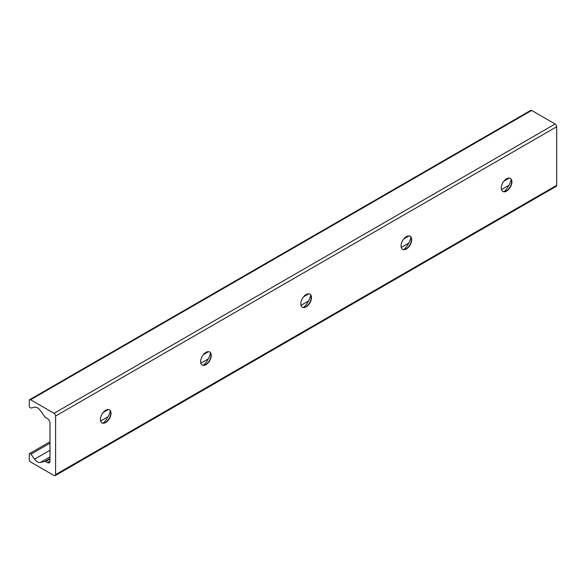 <?xml version="1.0" encoding="UTF-8"?>
<svg xmlns="http://www.w3.org/2000/svg" width="586" height="586" viewBox="0 0 586 586"><rect width="100%" height="100%" fill="white"/><g stroke="black" fill="none" stroke-linecap="round" stroke-linejoin="round"><path stroke-width="0.88" d="M103.253 423.121A15.148 8.746 120 0 0 110.307 410.903M109.355 409.804A7.53 4.344 -60 0 1 110.791 413.174A7.53 4.344 -60 0 1 105.465 422.396A7.53 4.344 -60 0 1 101.832 422.843M100.389 419.466A7.53 4.344 -60 0 1 103.678 411.892A7.53 4.344 -60 0 1 109.479 409.878A7.53 4.344 -60 0 1 109.479 418.565A7.53 4.344 -60 0 1 101.949 422.916A7.53 4.344 -60 0 1 100.389 419.466M203.474 365.261A15.148 8.746 120 0 0 210.528 353.043M209.576 351.944A7.53 4.344 -60 0 1 211.011 355.314A7.53 4.344 -60 0 1 205.686 364.536A7.53 4.344 -60 0 1 202.045 364.975M200.61 361.606A7.53 4.344 -60 0 1 203.899 354.032A7.53 4.344 -60 0 1 209.7 352.01A7.53 4.344 -60 0 1 209.7 360.705A7.53 4.344 -60 0 1 202.17 365.056A7.53 4.344 -60 0 1 200.61 361.606M303.695 307.401A15.148 8.746 120 0 0 310.748 295.176M309.789 294.084A7.53 4.344 -60 0 1 311.225 297.454A7.53 4.344 -60 0 1 305.907 306.676A7.53 4.344 -60 0 1 302.266 307.115M300.83 303.746A7.53 4.344 -60 0 1 304.119 296.172A7.53 4.344 -60 0 1 309.921 294.15A7.53 4.344 -60 0 1 309.921 302.845A7.53 4.344 -60 0 1 302.391 307.196A7.53 4.344 -60 0 1 300.83 303.746M403.908 249.541A15.148 8.746 120 0 0 410.962 237.315M410.01 236.224A7.53 4.344 -60 0 1 411.445 239.593A7.53 4.344 -60 0 1 406.12 248.816A7.53 4.344 -60 0 1 402.487 249.255M401.051 245.886A7.53 4.344 -60 0 1 404.333 238.312A7.53 4.344 -60 0 1 410.134 236.29A7.53 4.344 -60 0 1 410.134 244.985A7.53 4.344 -60 0 1 402.604 249.336A7.53 4.344 -60 0 1 401.051 245.886M504.128 191.673A15.148 8.746 120 0 0 511.182 179.455M510.23 178.364A7.53 4.344 -60 0 1 511.666 181.733A7.53 4.344 -60 0 1 506.341 190.955A7.53 4.344 -60 0 1 502.7 191.395M501.264 188.025A7.53 4.344 -60 0 1 504.553 180.451A7.53 4.344 -60 0 1 510.355 178.43A7.53 4.344 -60 0 1 510.355 187.124A7.53 4.344 -60 0 1 502.825 191.475A7.53 4.344 -60 0 1 501.264 188.025M55.604 474.616A2.212 1.282 60 0 1 55.15 475.634A2.212 1.282 60 0 1 54.044 475.524L30.553 461.958A1.773 1.026 60 0 1 29.3 459.79L29.3 454.223A1.509 0.872 60 0 1 29.615 453.535A1.509 0.872 60 0 1 30.977 454.179L34.567 459.16A7.083 4.095 -120 0 0 40.317 462.479L44.932 461.409A1.773 1.026 60 0 1 45.657 461.563L47.466 462.61A3.545 2.044 -120 0 0 49.239 462.786A3.545 2.044 -120 0 0 49.971 461.167L49.971 422.975A3.545 2.044 -120 0 0 47.466 418.638L45.657 417.591A1.773 1.026 60 0 1 44.932 416.917L40.317 410.515A7.083 4.095 -120 0 0 34.567 407.197L30.977 408.024A1.509 0.872 60 0 1 29.871 407.475A1.509 0.872 60 0 1 29.3 406.054L29.3 400.48A1.773 1.026 60 0 1 29.666 399.674A1.773 1.026 60 0 1 30.553 399.762L54.044 413.32A2.212 1.282 60 0 1 55.604 416.031L55.604 474.616L556.7 185.315L556.7 126.73A2.212 1.282 -120 0 0 555.132 124.02L531.649 110.454A1.773 1.026 -120 0 0 530.762 110.366L29.666 399.674M55.15 475.634L556.239 186.326A2.212 1.282 -120 0 0 556.7 185.315M509.19 178.085L503.989 181.089M408.969 235.946L403.769 238.949M308.756 293.806L303.555 296.809M208.535 351.666L203.335 354.669M108.315 409.526L103.114 412.529M49.971 443.214L30.977 454.179M508.97 185.264L501.47 189.6M408.757 243.124L401.256 247.46M308.536 300.992L301.036 305.321M208.316 358.852L200.815 363.181M108.095 416.712L100.594 421.041M49.971 450.268L34.567 459.16M49.978 456.904L40.317 462.479M49.971 458.508L44.932 461.409M49.971 459.072L45.657 461.563M49.971 461.167L47.466 462.61M531.649 110.454L30.553 399.762M555.132 124.02L54.044 413.32M556.7 126.73L55.604 416.031M49.971 441.778L29.615 453.535"/></g></svg>

